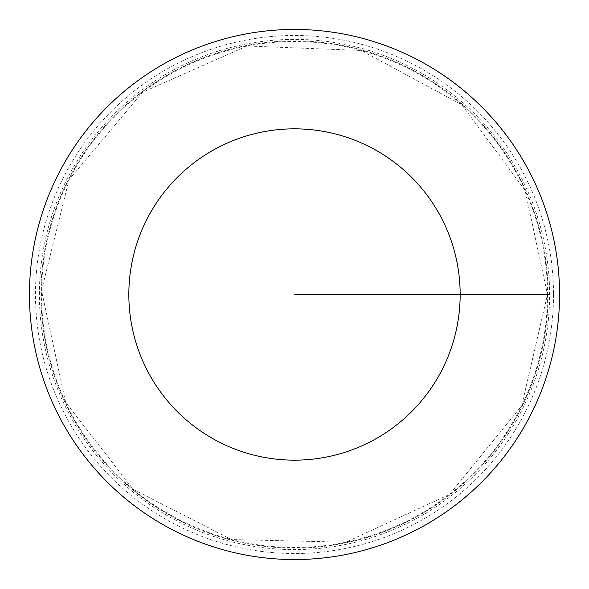 <?xml version="1.0" encoding="UTF-8"?>
<svg xmlns="http://www.w3.org/2000/svg" width="589" height="589" viewBox="0 0 589 589"><rect width="100%" height="100%" fill="white"/><g stroke="black" fill="none" stroke-linecap="round" stroke-linejoin="round"><path stroke-width="0.44" stroke-dasharray="2.94 2.21" d="M548.079 294.5A253.579 253.579 0 0 1 167.71 514.109A253.579 253.579 0 0 1 167.71 74.891A253.579 253.579 0 0 1 548.079 294.5A253.579 253.579 0 0 1 167.71 514.109A253.579 253.579 0 0 1 167.71 74.891A253.579 253.579 0 0 1 548.079 294.5M559.55 294.5A265.05 265.05 0 0 1 161.975 524.041A265.05 265.05 0 0 1 161.975 64.959A265.05 265.05 0 0 1 559.55 294.5M39.389 294.5A255.111 255.111 0 0 1 294.5 39.389A255.111 255.111 0 0 1 549.611 294.5A255.111 255.111 0 0 1 294.5 549.611A255.111 255.111 0 0 1 39.389 294.5M294.5 294.5L549.611 294.5L294.5 294.5M547.49 294.5A252.99 252.99 0 0 1 168.005 513.593A252.99 252.99 0 0 1 168.005 75.407A252.99 252.99 0 0 1 547.49 294.5L521.692 405.799L449.562 494.399L345.802 542.233L231.587 539.539L133.239 489.43L65.585 402.221L41.539 290.524L69.082 179.645L142.597 92.186L247.093 45.994L361.256 50.477L461.805 104.732L525.079 190.394L547.49 294.5M553.52 294.5A259.02 259.02 0 0 1 164.994 518.821A259.02 259.02 0 0 1 164.994 70.179A259.02 259.02 0 0 1 553.52 294.5"/><path stroke-width="0.88" d="M460.156 294.5A165.656 165.656 0 0 1 211.672 437.966A165.656 165.656 0 0 1 211.672 151.034A165.656 165.656 0 0 1 460.156 294.5M559.55 294.5A265.05 265.05 0 0 1 161.975 524.041A265.05 265.05 0 0 1 161.975 64.959A265.05 265.05 0 0 1 559.55 294.5"/></g></svg>
